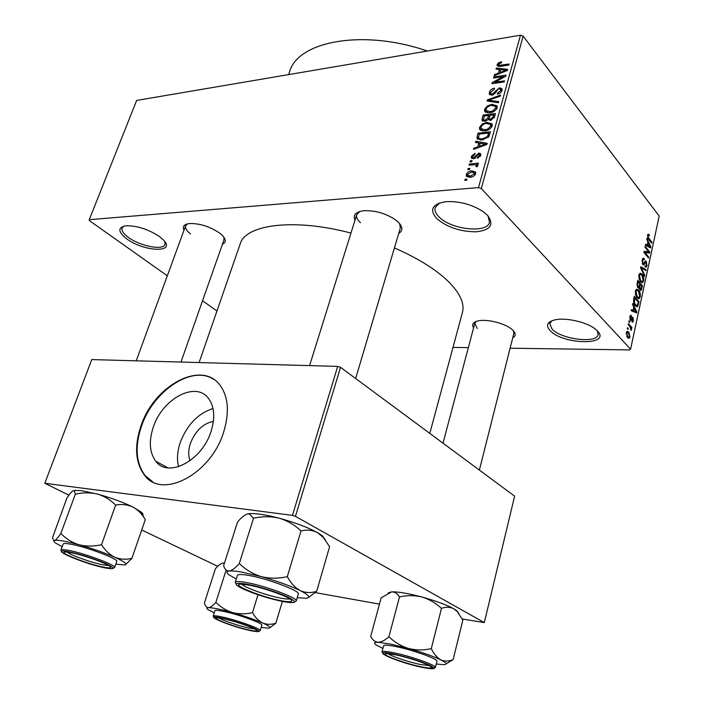 <?xml version="1.0" encoding="UTF-8"?>
<svg xmlns="http://www.w3.org/2000/svg" width="704" height="704" viewBox="0 0 704 704"><rect width="100%" height="100%" fill="white"/><g stroke="black" fill="none" stroke-linecap="round" stroke-linejoin="round"><path stroke-width="1.06" d="M550.202 330.695C545.477 325.512 547.07 321.895 554.998 319.836C565.638 317.337 586.423 321.983 595.047 328.847L597.335 330.871C612.022 345.62 563.288 344.942 550.202 330.695M552.006 320.707L549.701 323.558L552.103 329.155C561.466 339.469 597.08 343.79 598.206 334.514L597.388 330.924M436.753 218.601C429.079 209.651 432.133 204.01 445.922 201.678C459.457 201.027 471.909 204.371 483.278 211.71L487.467 215.283C494.419 224.576 490.697 230.076 476.282 231.801C460.398 231.748 447.216 227.348 436.753 218.601M439.657 202.928L435.151 207.618C434.421 210.47 435.662 213.523 438.891 216.779C450.745 229.61 487.432 233.79 489.518 222.244L488.048 215.926M126.764 238.867C117.788 231.757 117.586 227.401 126.166 225.79C137.306 225.685 148.482 229.328 159.702 236.711L163.478 240.011C176.502 253.176 143.933 251.847 126.764 238.867M124.027 226.116L122.082 228.052C121.317 230.639 123.411 233.754 128.374 237.398C140.087 246.189 163.39 250.694 165.009 244.385L164.842 241.666M190.08 460.715C188.17 455.655 188.294 449.838 190.45 443.282C195.395 430.857 203.042 423.544 213.382 421.326M153.34 427.029C148.641 441.232 149.468 452.654 155.83 461.287C168.098 478.465 202.127 460.662 211.024 431.464C215.239 417.859 214.482 406.956 208.762 398.763C196.266 380.574 162.571 398.385 153.34 427.029M213.022 408.54C198.106 413.38 187.185 424.67 180.277 442.402C177.32 451.211 176.739 459.316 178.552 466.726M141.002 425.823C134.121 446.345 135.335 462.862 144.637 475.367C162.14 499.673 210.98 474.135 223.617 432.168C229.504 412.87 228.457 397.417 220.458 385.818C202.47 359.436 154.317 384.991 141.002 425.823M213.717 379.377C192.192 364.769 153.34 390.676 141.522 426.114C134.649 446.635 135.863 463.144 145.165 475.649L152.777 481.879M354.992 220.176C352.739 214.975 355.678 211.825 363.801 210.725C375.892 210.32 386.839 213.646 396.669 220.704L397.98 221.857C402.882 226.838 403.128 230.701 398.71 233.455M359.77 211.473L356.708 214.685C356.048 217.114 357.289 219.78 360.439 222.693M473.581 327.853C471.486 324.403 473.079 322.071 478.359 320.839C487.15 318.833 505.12 323.382 511.922 329.366L512.688 330.044C516.014 333.379 516.023 335.975 512.723 337.832M476.37 321.376L474.769 323.391L477.224 328.442M183.99 230.27C182.178 226.486 184.078 224.233 189.684 223.529C200.165 223.379 210.285 226.67 220.053 233.402L222.35 235.426C226.178 239.562 226.213 242.493 222.438 244.244M187.502 223.881L185.61 225.826C184.941 228.122 186.586 230.815 190.555 233.895M394.416 247.931C416.786 257.726 434.201 268.365 446.662 279.866C459.633 292.274 464.886 303.116 462.431 312.409L429.801 433.391M452.989 347.406L468.345 347.626M510.101 348.216L629.658 349.906L630.582 349.184L481.307 188.549L478.482 187.598L520.458 35.2L523.142 36.124L481.307 188.549M466.303 174.486C467.526 172.137 469.374 170.94 471.856 170.887L475.587 172.058L475.658 173.633C474.461 175.974 472.63 177.17 470.175 177.232L466.382 176.088L466.303 174.486L468.899 177.276M469.075 165.15L469.392 164.023L478.412 163.143L478.095 164.278L476.652 164.419L477.849 165.106L477.092 166.751L475.895 166.549L476.247 165.185L475.526 164.736L469.075 165.15M471.398 156.323L475.05 153.278L474.901 154.387L472.657 156.27L472.657 157.23L473.625 157.643L478.87 153.041L480.718 153.78L480.744 155.329L477.426 158.206L477.585 157.089L479.442 155.496L479.459 154.484L478.738 154.15L473.537 158.752L471.425 157.925L471.398 156.323L473.598 158.743M477.136 136.426L478.051 133.179L490.415 131.754L488.822 136.673L482.187 139.938L477.127 138.644L477.136 136.426L480.313 140.017M482.17 118.483L483.12 115.095L495.449 113.538L494.498 116.97L490.538 120.393L488.277 119.513L484.836 121.387L482.108 120.481L482.17 118.483L484.686 121.405M487.08 100.989L487.379 99.924L500.562 95.04L500.254 96.166L488.673 100.197L498.74 101.622L498.423 102.766L487.08 100.989M493.522 78.03L493.821 76.965L506.062 75.161L505.745 76.305L494.648 82.262L504.495 80.846L504.196 81.919L491.929 83.688L492.254 82.535L503.307 76.595L493.522 78.03M498.467 62.779L501.574 61.688L501.442 62.726L498.546 64.398L499.154 65.393L509.15 64.002L508.86 65.067L500.535 66.343L497.156 65.736L497.147 64.566L498.467 62.779L499.11 63.58M520.458 35.2L136.646 100.434L89.258 219.683L478.482 187.598M496.021 69.115L496.329 68.006L507.663 69.388L507.346 70.506L494.155 75.75L494.472 74.633L498.37 73.163L499.4 69.476L496.021 69.115M489.35 92.338C490.266 89.971 491.973 88.59 494.481 88.185L494.331 89.241L490.75 92.233L490.741 93.544L492.237 94.134L499.479 87.78L501.996 88.713L502.005 90.385C501.204 92.523 499.673 93.782 497.411 94.169L497.552 93.104L500.553 90.622L500.562 89.399L499.136 88.871L497.79 89.382L495.334 93.166L491.955 95.216L489.359 94.222L489.35 92.338L491.762 95.234M487.379 105.961L491.885 104.333L497.138 105.82L497.218 107.712C495.563 110.818 493.055 112.499 489.685 112.754L485.575 112.226L484.642 111.232L484.581 109.34L487.379 105.961L487.995 106.691M482.337 123.957L486.869 122.364L492.114 123.904L492.202 125.858C490.53 128.99 488.013 130.671 484.634 130.882L480.515 130.293L479.6 129.307L479.53 127.354L482.337 123.957L482.97 124.687M475.446 142.437L475.781 141.266L487.212 143.317L486.886 144.496L473.493 149.398L473.827 148.227L477.778 146.863L478.861 143L475.446 142.437M469.982 161.929L470.298 160.794L472.058 160.626L471.75 161.753L469.982 161.929M467.808 169.682L468.125 168.546L469.894 168.379L469.568 169.514L467.808 169.682M464.798 180.418L465.115 179.274L466.884 179.115L466.567 180.259L464.798 180.418M628.012 329.41L627.317 328.636L627.537 327.642L628.232 328.407L628.012 329.41M630.018 326.665L628.188 324.641L628.399 323.638L631.919 327.536L631.708 328.539L631.145 327.914L631.118 330.528L630.018 326.665M629.499 322.555L628.804 321.781L629.024 320.786L629.719 321.561L629.499 322.555M630.441 320.417L629.825 316.747L630.59 315.339L631.479 315.586L631.33 316.65L630.309 317.372L630.564 319.326L632.28 317.17L632.949 317.416L633.459 320.769L632.694 322.194L631.963 321.948L632.958 320.25L632.562 318.402L631.189 320.751L630.441 320.417M633.802 307.023L632.553 304.533L632.782 303.503L636.9 311.951L636.68 312.981L631.215 310.702L631.435 309.663L633.063 310.438L633.802 307.023M635.404 291.078L636.522 289.212L638.59 290.083C639.962 291.447 640.517 293.665 640.253 296.754L639.109 298.646L637.014 297.686L635.518 294.73L635.404 291.078M638.88 275.07L640.218 273.178L642.03 274.164C643.394 275.546 643.949 277.772 643.685 280.834L642.567 282.682L640.473 281.688L638.994 278.714L638.88 275.07M647.548 235.171L648.199 234.106L649.422 234.951L649.273 235.972L648.384 235.365L648.076 235.902L648.199 237.354L651.922 242.246L651.719 243.188L648.622 239.263L647.548 235.171M630.582 349.184L659.19 216.084L523.142 36.124M647.918 241.886L646.721 239.334L646.941 238.339L650.892 246.998L650.681 247.993L645.436 245.247L645.656 244.253L647.205 245.159L647.918 241.886M648.683 251.891L644.996 247.289L645.198 246.338L649.801 252.094L649.581 253.097L645.022 252.516L648.718 257.101L648.516 258.051L643.896 252.331L644.116 251.302L648.683 251.891L643.949 252.085M642.866 264.59L642.171 259.943L643.166 258.139L644.424 258.702L644.283 259.732L643.438 259.371L642.69 260.7L643.069 263.622L643.597 263.842L645.366 260.938L646.29 261.334L646.958 265.602L646.052 267.265L644.961 266.79L645.11 265.76L645.85 266.077L646.422 264.968L645.524 261.994L643.79 265.003L642.866 264.59M644.565 276.399L640.552 267.731L640.754 266.79L646.026 269.597L645.814 270.591L641.212 267.872L644.776 275.387L644.565 276.399M637.912 287.901L637.173 283.29L637.824 280.28L642.523 285.859L641.054 290.497L640.121 290.145L639.364 287.936L638.933 288.367L637.912 287.901M635.316 305.712C633.908 304.41 633.371 302.236 633.714 299.209L634.339 296.331L639.082 301.831L637.393 306.75L635.316 305.712M627.598 337.638L626.331 332.798L627.273 331.294L628.778 332.015L630.001 336.802L629.059 338.316L627.598 337.638M216.964 310.983L202.55 300.766M167.323 275.818L89.338 220.581L89.258 219.683M337.682 366.397L91.766 359.586L44.81 483.27L292.468 515.381L337.682 366.397L340.525 367.321L295.442 516.331L292.468 515.381M462.229 618.966L484.299 622.591L295.442 516.331M484.299 622.591L514.615 496.162L340.525 367.321M315.304 592.618L379.465 604.129M217.721 566.306L141.706 529.98M68.913 495.194L44.81 483.27M199.1 362.56L240.152 244.024C245.37 224.479 294.052 217.95 350.97 233.077M288.587 74.615L289.59 71.738C297.818 41.263 363.009 28.706 427.319 51.031M479.38 470.087L513.85 333.344L513.418 330.792M224.004 239.8L223.793 237.098M355.643 378.514L400.356 227.938L399.599 223.573M647.583 235.039L649.422 234.951M647.442 235.928L648.076 235.902M647.601 237.389L648.199 237.354M651.006 242.29L651.922 242.246M648.938 247.078L650.892 246.998M645.436 245.238L647.205 245.159M649.528 245.441L648.384 242.88L647.812 245.52L650.294 246.963L649.528 245.441M647.698 242.915L648.384 242.88M648.842 247.025L650.294 246.963M646.087 245.59L647.812 245.52M643.896 252.322L649.801 252.094M644.081 252.551L645.022 252.516M647.777 257.136L648.718 257.101M642.558 258.764L644.424 258.702M642.039 260.718L642.69 260.7M642.347 263.639L643.069 263.622M644.917 261.378L646.29 261.334M646.219 265.628L646.958 265.602M644.591 262.02L645.524 261.994M642.831 264.528L644.292 264.484M644.204 269.658L646.026 269.597M640.622 267.89L641.212 267.872M644.107 275.405L644.776 275.387M639.126 274.243L642.03 274.164M642.928 280.852L643.685 280.834M643.139 280.183L641.819 275.114L640.297 274.349L639.434 275.722L640.702 280.738L642.294 281.556L643.139 280.183M640.42 281.618L641.846 281.582M639.822 280.755L640.702 280.738M638.766 275.739L639.434 275.722M641.52 285.877L642.523 285.859M641.142 288.878L641.872 288.869M637.974 287.962L639.364 287.936M641.766 286.176L640.367 284.513L639.795 287.408L640.807 289.335L641.766 286.176M639.672 284.53L640.367 284.513M639.575 289.098L640.253 289.08M637.604 287.452L639.795 287.408M639.822 283.862L638.167 281.908L637.56 285.05L638.757 287.206L639.822 283.862M637.472 281.926L638.167 281.908M637.34 286.933L638.123 286.915M636.962 285.058L637.56 285.05M637.041 283.985L637.718 283.967M635.694 290.136L638.59 290.083M639.496 296.762L640.253 296.754M639.698 296.111L638.37 291.051L636.847 290.303L635.958 291.72L637.243 296.718L638.836 297.519L639.698 296.111M636.926 297.572L638.405 297.554M636.337 296.736L637.243 296.718M635.29 291.729L635.958 291.72M638.035 301.84L639.082 301.831M635.624 306.038L638.07 306.02M638.317 302.166L634.682 297.959L634.454 303.002L635.536 304.735L637.138 305.58L638.317 302.166M633.978 297.968L634.682 297.959M634.603 304.744L635.536 304.735M633.82 303.01L634.454 303.002M633.609 299.737L634.295 299.728M634.295 311.995L636.9 311.951M631.268 310.455L633.063 310.438M635.474 310.499L634.286 307.991L633.697 310.746L636.284 311.978L635.474 310.499M633.591 308L634.286 307.991M631.347 310.763L633.697 310.746M630.274 315.594L631.479 315.586M629.719 317.381L630.309 317.372M629.86 319.326L630.564 319.326M629.895 319.431L630.678 319.431M631.972 317.425L632.949 317.416M631.426 318.49L632.447 318.481M628.857 321.561L629.719 321.561M630.634 327.536L631.919 327.536M630.731 329.789L631.514 329.789M627.37 328.407L628.232 328.407M626.595 332.006L628.778 332.015M629.297 336.802L630.001 336.802M629.499 336.23L628.558 333.018L627.431 332.455L626.833 333.379L627.783 336.6L628.91 337.163L629.499 336.23M626.842 336.591L627.783 336.6M626.243 333.379L626.833 333.379M499.972 66.422L499.154 65.393M498.678 66.475L497.147 64.566M497.341 69.256L496.329 68.006M495.079 75.381L494.472 74.633M498.925 73.858L498.37 73.163M500.412 70.743L499.4 69.476M504.011 70.083L500.729 69.626L499.902 72.591L506.202 70.215L504.011 70.083M506.651 70.787L506.202 70.215M500.43 73.26L499.902 72.591M494.56 77.88L493.821 76.965M495.405 83.186L494.648 82.262M493.064 83.521L492.254 82.535M503.879 77.308L503.307 76.595M492.941 94.978L492.237 94.134M501.899 90.737L499.479 87.78M498.274 93.975L497.552 93.104M501.424 91.687L500.553 90.622M488.444 101.2L487.379 99.924M489.676 101.394L488.673 100.197M492.721 105.327L491.885 104.333M487.546 112.816L484.581 109.34M495.766 107.906L495.713 106.471L491.568 105.424C489.086 105.618 487.23 106.85 486.015 109.146L486.059 110.537L490.028 111.654L492.95 110.827L495.766 107.906L496.654 108.962M493.592 111.593L492.95 110.827M490.802 112.57L490.028 111.654M484.167 116.301L483.12 115.095M493.689 114.822L490.002 115.289L489.306 118.853L490.644 119.31L493.161 116.741L493.689 114.822L494.745 116.072M491.401 120.199L490.644 119.31M488.558 115.465L484.246 116.01L483.516 119.75L485.135 120.287L487.951 117.638L488.558 115.465L489.606 116.697M490.318 120.41L487.951 117.638M485.892 121.167L485.135 120.287M487.74 123.376L486.869 122.364M482.654 130.935L479.53 127.354M490.741 126.034L490.688 124.555L486.534 123.464C484.053 123.622 482.187 124.863 480.964 127.178L481.017 128.612L484.986 129.765L487.916 128.973L490.741 126.034L491.647 127.09M488.576 129.738L487.916 128.973M485.795 130.698L484.986 129.765M479.098 134.376L478.051 133.179M488.646 133.038L479.178 134.121L478.544 137.949L479.626 138.714L482.522 138.82L487.414 136.629L488.646 133.038L489.72 134.262M489.104 136.154L488.101 135.01M488.171 137.5L487.414 136.629M483.349 139.77L482.522 138.82M480.788 140.026L479.626 138.714M477.048 142.701L475.781 141.266M474.531 149.019L473.827 148.227M478.43 147.594L477.778 146.863M479.926 144.197L478.861 143M483.516 143.871L480.198 143.211L479.327 146.335L485.725 144.126L483.516 143.871M486.253 144.725L485.725 144.126M479.952 147.03L479.327 146.335M474.461 158.558L473.625 157.643M475.314 158.145L474.522 157.274M480.779 155.17L478.87 153.041M478.35 157.942L477.585 157.089M480.26 156.411L479.442 155.496M471.222 161.806L470.298 160.794M470.325 165.035L469.392 164.023M477.84 165.73L476.652 164.419M477.162 166.681L476.282 165.713M469.066 169.567L468.125 168.546M472.903 172.022L471.856 170.887M474.373 173.721L474.311 172.823L471.539 172.022L467.579 174.398L467.632 175.287L470.404 176.097L474.373 173.721L475.209 174.636M471.302 177.074L470.404 176.097M466.083 180.303L465.115 179.274M282.374 601.454L275.88 623.19C271.348 624.721 266.983 624.677 262.777 623.058C269.711 626.217 271.568 627.924 268.347 628.179L261.21 627.37M249.471 630.098C235.136 627.176 210.082 617.734 217.008 617.804L222.983 618.64C233.614 620.787 253.097 627.396 256.133 629.869C257.866 631.294 255.649 631.374 249.471 630.098M218.909 617.927C222.35 620.365 239.334 626.094 248.961 628.074L254.496 628.901M260.207 630.678L261.862 625.196C263.507 623.471 237.274 614.02 222.939 611.23C217.923 610.227 215.248 610.051 214.922 610.72L213.189 616.176C213.506 615.534 216.181 615.727 221.197 616.757C235.532 619.617 261.826 629.033 260.207 630.678L258.412 631.664M269.852 627.748L275.88 623.19M222.702 563.112L223.177 563.059L222.702 563.112C220.554 563.64 218.117 565.532 215.38 568.806L204.406 602.985C205.163 605.994 206.518 607.552 208.463 607.675C212.599 607.64 220.625 609.277 232.54 612.586C226.169 610.562 220.616 607.138 215.882 602.334C213.039 605.598 210.566 607.376 208.463 607.675C206.589 607.781 206.395 608.397 207.882 609.532L214.236 612.885M226.151 570.029L215.882 602.334M223.142 563.077L224.365 563.35M252.49 612.656C245.775 614.231 239.122 614.214 232.54 612.586C244.658 616.07 254.734 619.564 262.777 623.058C258.685 621.007 255.262 617.54 252.49 612.656L257.981 594.748M223.177 563.059L224.479 563.006M382.897 648.481L376.024 644.899C373.542 643.086 374.246 642.215 378.145 642.286L390.5 644.054L408.522 648.481C401.13 646.149 394.592 642.25 388.907 636.777C385.026 640.306 381.436 642.136 378.145 642.286C375.021 641.951 372.539 640.006 370.709 636.434L381.172 597.828L391.679 591.862C394.838 591.879 397.452 593.578 399.494 596.948L388.907 636.777M395.63 654.834C407.836 657.325 426.8 663.617 430.558 666.415C433.074 668.466 429.774 668.554 420.64 666.688C403.418 663.15 378.55 653.646 386.593 653.594L395.63 654.834M388.089 653.638C391.054 656.154 408.531 662.033 420.165 664.444L429.246 665.632M433.294 668.721L435.38 667.489L436.938 661.267C438.539 659.164 412.491 649.827 395.595 646.51C388.106 645.022 384.111 644.776 383.618 645.762L381.982 651.922C382.466 650.98 386.452 651.262 393.941 652.784C410.854 656.181 436.964 665.482 435.38 667.489L431.059 667.911M399.494 596.948C406.912 595.206 414.374 595.223 421.872 597.001C429.176 599.218 435.706 603.011 441.47 608.388L431.288 648.622C423.72 650.39 416.134 650.346 408.522 648.481C422.488 652.467 433.286 656.278 440.915 659.921C437.096 657.774 433.884 654.007 431.288 648.622M441.47 608.388C445.799 606.742 449.874 606.857 453.684 608.731L457.266 611.591L462.836 620.171L453.147 659.551C448.923 661.452 444.84 661.575 440.915 659.921C446.618 662.807 447.638 664.391 443.986 664.673L436.251 664.013M446.142 663.837L453.147 659.551M388.291 592.768L391.679 591.862C398.103 591.659 408.17 593.366 421.872 597.001C435.662 600.829 446.266 604.745 453.684 608.731L456.738 610.685L458.665 613.237M73.022 490.82L75.53 490.327L81.541 490.688L97.442 494.067C104.43 496.179 110.493 499.858 115.65 505.094L101.526 544.702C93.87 546.506 86.381 546.515 79.05 544.746C71.984 542.52 65.912 538.745 60.861 533.412C58.238 537.407 56.162 539.757 54.63 540.478C53.425 540.742 52.782 539.642 52.703 537.196L66.801 498.282C69.335 494.305 71.412 491.814 73.022 490.82L74.378 490.882L75.337 494.208C82.843 492.43 90.209 492.386 97.442 494.067C110.818 497.763 122.54 502.04 132.607 506.889C137.025 509.238 140.765 512.714 143.81 517.308L145.314 519.57L131.886 558.369C126.016 559.794 120.358 559.442 114.902 557.295C109.595 554.673 105.134 550.475 101.526 544.702M62.172 546.753L55.37 542.907C53.768 541.684 53.522 540.866 54.63 540.478C57.746 539.73 65.886 541.156 79.05 544.746C92.594 548.592 104.544 552.781 114.902 557.295C124.441 561.642 127.723 564.194 124.766 564.951L115.782 564.168M104.324 567.301C88.616 564.555 55.933 551.69 65.639 551.962L70.074 552.482C81.286 554.391 105.662 562.883 109.754 566.271C111.883 567.996 110.07 568.339 104.324 567.301M67.1 552.042C70.224 555.086 92.866 563.068 103.673 564.969L108.548 565.488M114.602 567.53L116.741 561.431C119.073 559.117 85.43 546.524 70.022 544.042C65.789 543.312 63.51 543.312 63.175 544.025L60.94 550.123C61.257 549.437 63.527 549.472 67.76 550.22C83.169 552.79 116.908 565.321 114.602 567.53L112.35 568.682M125.532 564.696L131.886 558.369M75.337 494.208L60.861 533.412M115.65 505.094C121.66 503.932 127.318 504.53 132.607 506.889L141.275 512.107C143.132 513.7 143.546 514.835 142.507 515.522M236.306 578.978L229.266 575.001C226.283 572.792 226.292 571.472 229.284 571.032C231.73 570.733 235.778 571.067 241.446 572.044L261.184 576.611C252.824 574.015 245.529 569.633 239.307 563.455C235.488 567.89 232.144 570.407 229.284 571.032C226.626 571.102 224.743 569.325 223.626 565.682L237.53 522.086C241.155 517.66 244.429 514.958 247.359 513.973L249.278 513.902L253.51 518.294L239.307 563.455M248.345 584.998C261.571 587.294 285.102 595.302 290.312 599.245C293.674 601.92 290.831 602.457 281.776 600.846C262.055 597.362 229.319 584.065 241.155 584.188L248.345 584.998M241.85 584.188C243.998 587.418 267.502 595.786 281.142 598.215C285.507 599.025 288.367 599.245 289.74 598.866M248.292 575.353C241.569 574.209 237.952 574.218 237.442 575.362L235.242 582.366C235.734 581.258 239.351 581.293 246.074 582.472C264.933 585.666 298.566 598.198 296.234 601.058L298.311 594.018C300.678 591.026 267.142 578.433 248.292 575.353M253.51 518.294C262.09 516.27 270.635 516.234 279.127 518.188C287.373 520.643 294.668 524.885 301.004 530.93L287.311 576.629C278.529 578.688 269.817 578.679 261.184 576.611C277.094 581.09 290.118 585.763 300.274 590.63C295.134 587.787 290.814 583.123 287.311 576.629M301.004 530.93C306.821 529.461 312.286 530.006 317.381 532.567L323.321 537.442L329.604 546.709L316.677 591.307C311.018 593.129 305.554 592.9 300.274 590.63C309.355 595.258 311.133 597.81 305.615 598.286L297.238 597.652M308.493 597.529L316.677 591.307M247.359 513.973L249.806 513.612C256.291 513.278 266.068 514.8 279.127 518.188C294.809 522.465 307.56 527.261 317.381 532.567L322.467 535.85L325.406 540.012M647.979 238.313L648.789 238.269M647.61 246.382L649.246 246.321M644.098 263.146L644.89 263.12M641.23 269.201L641.863 269.183M639.267 286.352L639.971 286.343M637.78 304.577L638.493 304.568M632.958 311.432L635.184 311.414M630.969 319.396L631.998 319.396M501.459 66.202L500.738 65.296M504.02 71.834L503.51 71.201M496.047 92.022L495.308 91.115M491.542 101.684L490.468 100.408M494.155 117.911L493.161 116.741M483.586 145.702L482.997 145.033M476.265 157.142L475.332 156.112M250.862 630.705C260.374 632.544 261.342 631.69 253.766 628.118C243.725 623.999 232.98 620.629 221.522 618.006C199.109 613.219 230.041 626.428 250.862 630.705M394.249 654.174C366.168 648.199 395.648 661.892 421.951 667.313C434.157 669.715 436.902 669.099 430.188 665.474C420.385 661.162 408.408 657.395 394.249 654.174M106.11 568.075C115.606 569.606 115.28 568.005 105.151 563.288C92.426 558.034 80.098 554.162 68.174 551.663C45.39 547.386 85.166 564.379 106.11 568.075M246.479 584.118C234.133 582.252 232.962 583.845 242.959 588.896C255.411 594.343 268.928 598.602 283.518 601.674C296.182 603.768 297.81 602.325 288.402 597.335C278.661 592.618 258.623 586.291 246.479 584.118M167.948 467.861L155.83 461.287M145.165 475.649L144.637 475.367M648.384 235.365L647.504 235.409M643.438 259.371L642.303 259.415M643.368 263.85L642.444 263.886M645.577 266.086L645.058 266.094M642.567 282.682L641.775 282.7M640.297 274.349L639.074 274.384M641.054 290.497L640.587 290.506M640.587 289.344L639.663 289.362M638.493 287.206L637.472 287.232M639.109 298.646L638.273 298.654M636.847 290.303L635.615 290.33M637.393 306.75L636.68 306.75M636.61 305.589L635.228 305.606M630.802 316.492L629.886 316.492M630.749 319.466L629.904 319.466M632.562 318.402L631.462 318.402M629.059 338.316L628.496 338.307M628.514 337.154L627.194 337.146M627.431 332.455L626.428 332.446M498.775 65.252L499.726 66.44M491.066 93.94L492.105 95.19M500.562 89.399L501.82 90.939M489.359 94.222L489.87 94.838M484.642 111.232L485.364 112.077M495.713 106.471L497.086 108.108M486.658 111.241L488.03 112.842M482.108 120.481L482.566 121.009M489.579 119.17L490.609 120.375M483.815 120.102L484.915 121.378M479.6 129.307L480.374 130.196M490.688 124.555L492.087 126.192M481.659 129.342L483.067 130.962M477.127 138.644L477.708 139.295M478.966 138.424L480.383 140.026M472.93 157.52L473.986 158.682M479.459 154.484L480.594 155.751M471.425 157.925L471.935 158.479M476.247 165.185L477.391 166.443M466.382 176.088L467.069 176.818M474.311 172.823L475.49 174.108M468.107 175.789L469.489 177.276M213.189 616.176L214.113 617.998M443.018 443.177L474.769 323.391M136.224 360.818L185.61 225.826M180.972 362.058L224.541 238.269M356.708 214.685L309.584 365.622M381.982 651.922L383.17 654.095M456.738 610.685L457.266 611.591M60.94 550.123L61.996 552.358M75.53 490.327L74.378 490.882M141.275 512.107L143.81 517.308M235.242 582.366L236.658 585.165M293.498 602.589L296.234 601.058M322.467 535.85L323.321 537.442M249.806 513.612L249.278 513.894"/></g></svg>
